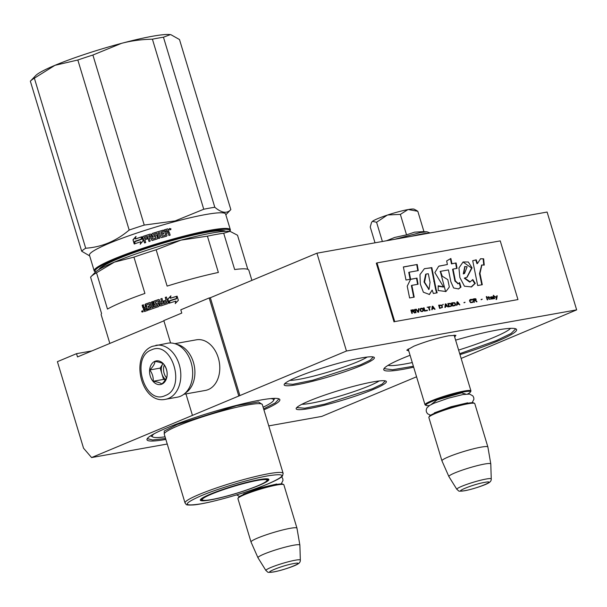 <?xml version="1.0" encoding="UTF-8"?>
<svg xmlns="http://www.w3.org/2000/svg" width="607" height="607" viewBox="0 0 607 607"><rect width="100%" height="100%" fill="white"/><g stroke="black" fill="none" stroke-linecap="round" stroke-linejoin="round"><path stroke-width="0.91" d="M408.769 350.967L406.789 350.148L413.928 346.165C425.56 341.551 437.215 338.076 448.884 335.747L455.895 335.322L454.704 337.105M167.244 444.028L91.581 457.557L346.468 351.021L576.65 309.873L461.145 358.433M268.802 425.879L321.763 416.41L416.569 376.788M373.244 389.466A47.118 5.167 -16.8 0 1 322.431 405.704A47.118 5.167 -16.8 0 1 296.269 408.177A47.118 5.167 -16.8 0 1 309.304 400.901A47.118 5.167 -16.8 0 1 355.467 385.832A47.118 5.167 -16.8 0 1 385.938 381.105A47.118 5.167 -16.8 0 1 373.244 389.466M361.241 365.566A47.118 5.167 -16.8 0 1 310.435 381.795A47.118 5.167 -16.8 0 1 284.273 384.269A47.118 5.167 -16.8 0 1 297.309 376.993A47.118 5.167 -16.8 0 1 343.471 361.924A47.118 5.167 -16.8 0 1 373.942 357.197A47.118 5.167 -16.8 0 1 361.241 365.566M165.855 439.43A69.395 7.618 -16.8 0 1 147.144 438.831A69.395 7.618 -16.8 0 1 166.333 428.117A69.395 7.618 -16.8 0 1 234.325 405.924A69.395 7.618 -16.8 0 1 279.205 398.958A69.395 7.618 -16.8 0 1 263.946 409.808M455.614 340.125A69.395 7.618 -16.8 0 1 515.965 328.926A69.395 7.618 -16.8 0 1 497.262 341.248A69.395 7.618 -16.8 0 1 459.985 354.609M413.671 367.189A69.395 7.618 -16.8 0 1 383.905 368.798A69.395 7.618 -16.8 0 1 403.094 358.084A69.395 7.618 -16.8 0 1 410.074 355.277M91.581 457.557L83.538 448.194L57.407 361.666L76.528 353.676L77.514 356.939L163.898 320.83M346.468 351.021L316.93 253.195L547.112 212.048L576.65 309.873M316.93 253.195L210.341 297.741L239.879 395.574M210.341 297.741L209.18 297.954L238.718 395.779M209.18 297.954L180.795 309.813L181.781 313.075L163.822 320.579L170.582 342.978M185.954 393.905L192.373 415.15M301.891 404.285A42.839 4.704 163.2 0 0 369.102 385.915A42.839 4.704 -16.8 0 0 379.109 380.968M289.888 380.377A42.839 4.704 163.2 0 0 357.106 362.007A42.839 4.704 -16.8 0 0 367.114 357.06M388.055 365.346A65.116 7.147 163.2 0 0 412.267 362.554M458.619 350.08A65.116 7.147 163.2 0 0 493.127 337.689A65.116 7.147 -16.8 0 0 510.601 328.349M76.528 353.676L91.877 350.929M515.328 328.675L515.548 329.04L511.018 333.531L496.435 340.535L459.711 353.699M413.39 366.264L392.532 369.762L384.314 368.661L384.299 368.237M373.259 356.962L370.262 360.118L360.414 364.853L312.787 380.232L292.817 384.307L284.713 383.692M385.255 380.87L382.258 384.026L372.417 388.761L324.783 404.141L304.813 408.215L296.709 407.601M165.567 438.482L152.607 439.961L147.554 438.694L147.531 438.277M278.567 398.716L278.788 399.08L275.275 402.927L263.666 408.86M165.514 399.3L177.373 397.175A27.414 19.864 -100.1 0 0 180.423 396.28A27.414 19.864 -100.1 0 0 191.084 362.44A27.414 19.864 -100.1 0 0 167.722 343.198L152.478 346.316C129.109 354.685 141.112 404.839 165.514 399.3A27.414 19.864 -100.1 0 0 168.564 398.397A27.414 19.864 -100.1 0 0 179.793 366.666A27.414 19.864 -100.1 0 0 155.862 345.322M151.469 349.898C130.118 357.235 144.754 405.711 165.256 395.552C186.607 388.214 171.971 339.738 151.469 349.898M154.914 361.309A11.996 8.688 -100.1 0 0 150.255 376.112A11.996 8.688 -100.1 0 0 161.811 384.14A11.996 8.688 -100.1 0 0 166.47 369.337A11.996 8.688 -100.1 0 0 154.914 361.309M155.035 361.415C154.724 364.01 152.979 366.856 149.792 369.967C152.365 373.472 153.503 377.243 153.199 381.264C157.524 381.917 160.407 382.835 161.857 384.003C165.043 380.9 166.796 378.047 167.107 375.452C167.403 371.431 166.272 367.667 163.693 364.154C162.244 362.986 159.36 362.068 155.035 361.415M153.199 381.264L163.579 379.405L165.294 379.952M149.792 369.967L160.172 368.108L163.579 379.405M165.574 379.512A10.281 7.451 -100.1 0 1 161.872 373.76A10.281 7.451 -100.1 0 1 162.79 363.836A10.281 7.451 -100.1 0 1 162.919 363.631L160.172 368.108M166.47 377.774A10.281 7.451 79.9 0 1 164.285 365.004M185.287 393.07A25.706 18.62 -100.1 0 0 193.413 362.303A25.706 18.62 -100.1 0 0 176.569 344.306M183.875 394.277L205.432 390.422A25.706 18.62 -100.1 0 0 208.3 389.573A25.706 18.62 -100.1 0 0 218.292 357.857A25.706 18.62 -100.1 0 0 196.387 339.814L174.831 343.668M237.99 498.339L238.452 497.497A23.301 2.557 -16.8 0 1 252.952 490.881A23.301 2.557 -16.8 0 1 276.458 484.492A23.301 2.557 163.2 0 1 282.794 484.113L283.644 484.561A23.992 2.633 163.2 0 0 277.118 484.947A23.992 2.633 -16.8 0 0 252.922 491.526A23.992 2.633 -16.8 0 0 237.99 498.339A23.992 2.633 -16.8 0 0 237.936 498.658L251.032 542.028A23.992 2.633 -16.8 0 1 264.834 535.306A23.992 2.633 -16.8 0 1 290.214 528.318A23.992 2.633 163.2 0 1 296.96 528.166A23.992 2.633 163.2 0 1 296.967 528.196L299.873 545.109A21.882 2.405 163.2 0 0 293.712 545.215A21.882 2.405 -16.8 0 0 270.426 551.642A21.882 2.405 -16.8 0 0 257.975 557.757L251.04 542.066A23.992 2.633 -16.8 0 1 251.032 542.028M296.96 528.166L283.864 484.796A23.992 2.633 163.2 0 0 283.644 484.561M265.927 570.542C268.787 572.53 266.094 572.704 273.545 571.961C280.624 570.777 294.296 566.27 297.4 564.275C299.433 563.25 300.412 561.87 300.328 560.155A17.975 1.973 163.2 0 0 295.268 560.208A17.975 1.973 163.2 0 0 276.01 565.527A17.975 1.973 163.2 0 0 265.927 570.542L257.998 557.795A21.882 2.405 -16.8 0 1 257.975 557.757M300.328 560.155L299.881 545.147A21.882 2.405 163.2 0 0 299.873 545.109M425.234 404.99A23.992 2.633 -16.8 0 1 425.014 404.755A23.992 2.633 -16.8 0 1 438.815 398.033A23.992 2.633 -16.8 0 1 464.196 391.045A23.992 2.633 163.2 0 1 470.941 390.885A23.992 2.633 163.2 0 1 470.888 391.212L470.425 392.046A23.301 2.557 163.2 0 0 463.93 391.887A23.301 2.557 -16.8 0 0 438.155 399.072A23.301 2.557 -16.8 0 0 426.084 405.438L425.234 404.99M429.43 405.506A23.301 2.557 -16.8 0 1 426.084 405.438M467.678 393.958A23.301 2.557 163.2 0 0 470.425 392.046M428.906 417.153L429.361 416.311A23.301 2.557 -16.8 0 1 443.861 409.695A23.301 2.557 -16.8 0 1 467.375 403.298A23.301 2.557 163.2 0 1 473.71 402.919L474.56 403.367A23.992 2.633 163.2 0 0 468.035 403.761A23.992 2.633 -16.8 0 0 443.831 410.34A23.992 2.633 -16.8 0 0 428.906 417.153A23.992 2.633 -16.8 0 0 428.853 417.472L441.942 460.842A23.992 2.633 -16.8 0 1 455.751 454.119A23.992 2.633 -16.8 0 1 481.131 447.131A23.992 2.633 163.2 0 1 487.876 446.98A23.992 2.633 163.2 0 1 487.884 447.01L490.79 463.923A21.882 2.405 163.2 0 0 484.629 464.029A21.882 2.405 -16.8 0 0 461.343 470.448A21.882 2.405 -16.8 0 0 448.892 476.571L441.957 460.88A23.992 2.633 -16.8 0 1 441.942 460.842M487.876 446.98L474.78 403.609A23.992 2.633 163.2 0 0 474.56 403.367M456.843 489.348C459.696 491.336 457.01 491.518 464.461 490.775C471.54 489.591 485.213 485.084 488.316 483.089C490.35 482.057 491.329 480.683 491.245 478.969A17.975 1.973 163.2 0 0 486.177 479.022A17.975 1.973 163.2 0 0 466.927 484.34A17.975 1.973 163.2 0 0 456.843 489.348L448.914 476.609A21.882 2.405 -16.8 0 1 448.892 476.571M491.245 478.969L490.797 463.96A21.882 2.405 163.2 0 0 490.79 463.923M386.5 240.759L394.633 237.466L406.538 234.848L414.642 232.14L422.942 231.662M422.373 231.639L427.04 231.821L420.401 232.542L394.725 239.287M371.514 222.473L372.417 221.35A22.277 2.443 -16.8 0 1 387.228 215.136L376.575 222.261L372.417 221.35L371.514 222.473L370.24 226.995L375.012 242.808M387.228 215.136L387.729 214.969A22.277 2.443 163.2 0 1 407.919 209.597L408.283 209.536A22.277 2.443 163.2 0 1 414.156 209.203L416.546 210.47M416.197 210.28L417.813 211.282L408.283 209.536M423.974 231.699L417.813 211.282M407.919 209.597L400.362 214.4L387.729 214.969M406.538 234.848L400.362 214.4M382.387 241.495L376.575 222.261M144.754 309.881L144.99 310.018A77.112 8.46 -16.8 0 1 146.378 309.517L146.014 308.31L146.674 309.502A76.421 8.384 -16.8 0 0 145.301 309.995L144.451 308.872A77.112 8.46 -16.8 0 1 146.014 308.31M100.322 268.757A65.002 7.132 -16.8 0 1 118.319 258.665A65.002 7.132 -16.8 0 1 127.242 255.122M194.111 234.932A65.002 7.132 -16.8 0 1 224.082 231.388M109.837 343.425L101.202 314.813A77.112 8.46 -16.8 0 1 101.559 313.5L90.595 277.194A77.112 8.46 163.2 0 1 91.133 276.542A77.112 8.46 163.2 0 1 96.513 272.771L114.382 262.125A71.967 7.899 -16.8 0 1 180.932 240.144L207.412 236.146A77.112 8.46 -16.8 0 1 223.702 233.232L229.757 231.419A71.967 7.899 -16.8 0 1 230.394 231.533A71.967 7.899 -16.8 0 1 230.417 231.533L237.519 235.243L247.815 269.341M157.433 304.441A76.421 8.384 -16.8 0 0 157.403 304.448L157.6 305.632A77.112 8.46 -16.8 0 0 154.269 306.755L154.489 306.763A76.421 8.384 -16.8 0 1 157.797 305.647L157.828 305.632M150.293 308.219A77.112 8.46 -16.8 0 1 149.398 308.447M223.702 233.232L234.666 269.546A77.112 8.46 -16.8 0 1 248.84 270.236L251.897 280.373M91.133 276.542L95.147 272.368A71.967 7.899 163.2 0 1 114.382 262.125L133.95 257.125A77.112 8.46 -16.8 0 1 156.158 249.788L180.932 240.144A71.967 7.899 -16.8 0 1 229.757 231.419M156.158 249.788L167.122 286.094A77.112 8.46 -16.8 0 1 218.368 272.46L207.412 236.146M133.95 257.125L144.914 293.431A77.112 8.46 -16.8 0 0 122.705 301.876A77.112 8.46 -16.8 0 0 107.477 309.077L96.513 272.771M154.132 433.77A63.401 6.958 163.2 0 0 152.82 437.017A63.401 6.958 163.2 0 0 165.058 436.805M200.742 499.227A35.13 3.854 163.2 0 0 200.758 499.311A35.13 3.854 163.2 0 0 202.389 499.94A33.81 3.71 163.2 0 1 211.691 494.068A33.81 3.71 -16.8 0 1 247.489 482.58A33.81 3.71 -16.8 0 1 266.997 480.456A35.13 3.854 163.2 0 0 268.013 479.006A35.13 3.854 163.2 0 0 267.983 478.923M210.288 494.159A35.813 3.93 163.2 0 0 200.386 499.682A35.813 3.93 163.2 0 0 220.265 497.808A35.813 3.93 163.2 0 0 258.878 485.471A35.813 3.93 163.2 0 0 268.537 479.113A35.813 3.93 163.2 0 0 245.372 482.702A35.813 3.93 163.2 0 0 210.288 494.159M200.985 495.82C182.601 503.985 182.684 506.64 201.228 503.787C218.755 500.745 250.812 491.177 268.18 483.809C286.565 475.645 286.489 472.99 267.937 475.842C250.41 478.877 218.353 488.445 200.985 495.82M164.254 434.134L164.247 431.023L177.236 424.452L236.616 405.696L258.453 401.925L262.353 404.512M270.585 398.609A63.401 6.958 -16.8 0 1 273.469 400.597A63.401 6.958 -16.8 0 1 263.157 407.183M169.163 303.052L167.873 299.069L169.125 303.204L169.74 300.586A77.112 8.46 -16.8 0 1 176.242 298.583L176.827 296.239A77.112 8.46 -16.8 0 0 170.317 298.227L170.392 298.287A76.421 8.384 -16.8 0 1 176.804 296.322M167.972 299.114L170.954 295.905M170.317 298.227L170.886 295.844L167.873 299.069M169.482 303.174L169.945 300.769L169.391 303.121A77.112 8.46 -16.8 0 1 175.863 301.118L175.317 303.606M169.945 300.769A77.112 8.46 -16.8 0 1 176.447 298.773L177.1 296.155L178.359 300.328L175.264 303.546L175.863 301.118M178.352 300.336L177.115 296.231L176.47 298.841A76.421 8.384 -16.8 0 0 170.028 300.822M144.853 311.49L143.7 309.342L144.147 308.348L142.926 307.87L143.836 308.371L143.381 309.373L144.542 311.52A77.112 8.46 -16.8 0 1 147.645 310.405L146.249 305.116A77.112 8.46 -16.8 0 1 149.398 304.008L149.656 304.008M166.614 302.681L166.728 302.726A76.421 8.384 -16.8 0 0 163.693 303.705L163.549 303.667A77.112 8.46 -16.8 0 1 166.614 302.681L166.439 301.413A77.112 8.46 -16.8 0 0 163.662 302.309L163.298 301.102A77.112 8.46 -16.8 0 1 166.075 300.207L165.233 297.4L166.439 297.02L168.222 302.939L167.873 303.606A77.112 8.46 -16.8 0 0 160.673 305.936L160.036 305.594L158.419 300.943A77.112 8.46 -16.8 0 0 155.149 302.036L155.635 303.637A77.112 8.46 -16.8 0 1 157.767 302.916L158.404 303.257L159.193 305.867L158.859 306.535A77.112 8.46 -16.8 0 0 148.548 310.078L148.184 308.872A77.112 8.46 -16.8 0 1 150.612 308.022L150.43 306.747A77.112 8.46 -16.8 0 0 148.358 307.476L147.994 306.269A77.112 8.46 -16.8 0 1 150.066 305.541L149.899 304.137M150.066 305.541L149.641 304.145M147.994 306.269L148.275 306.262A76.421 8.384 -16.8 0 1 150.316 305.541M148.609 307.385L148.275 306.262M155.597 303.515L155.84 303.644A76.421 8.384 -16.8 0 1 157.957 302.939L158.404 303.257M157.957 302.939L158.594 303.28M158.594 300.966L160.036 305.594M163.298 301.102L163.442 301.133A76.421 8.384 -16.8 0 1 166.189 300.253L165.347 297.445L166.538 297.066M163.549 303.667L161.97 298.454L160.787 298.834L162.115 298.485M161.788 301.671A76.421 8.384 -16.8 0 0 160.24 302.18L160.073 302.157A77.112 8.46 -16.8 0 1 161.637 301.641L160.938 298.872M161.637 301.641L160.787 298.834M160.073 302.157L159.383 299.858L158.738 299.509L159.55 299.881M157.6 305.632L157.236 304.426A77.112 8.46 -16.8 0 0 155.111 305.139L154.474 304.797L153.571 301.8L154.117 301.14A76.421 8.384 -16.8 0 1 158.905 299.539M153.897 301.133A77.112 8.46 -16.8 0 1 158.738 299.509M154.474 304.797L153.791 301.808L154.117 301.14M154.269 306.755L152.691 301.542L151.545 301.929L152.918 301.55M152.205 307.468L153.359 307.157L151.78 301.937M153.123 307.15L151.545 301.929M151.985 307.544L150.559 302.832L149.937 302.491L150.559 302.832M142.926 307.87L142.137 305.26L143.237 304.866L143.927 307.165L144.542 307.499L145.65 307.104L144.959 304.805L145.559 304.115A76.421 8.384 -16.8 0 1 150.187 302.491L150.809 302.832M145.27 304.13A77.112 8.46 -16.8 0 1 149.937 302.491L150.187 302.491M144.542 307.499L145.946 307.089L145.248 304.79L145.559 304.115M143.244 307.84L142.455 305.238L143.548 304.843M143.093 311.141L141.628 311.679L143.093 311.141M160.992 304.502L162.175 304.115L162.001 302.847A77.112 8.46 -16.8 0 0 160.438 303.363L160.992 304.502M162.023 302.923A76.421 8.384 -16.8 0 1 162.152 302.878L162.327 304.145L160.908 304.395M150.453 306.831A76.421 8.384 -16.8 0 1 150.68 306.747L150.87 308.015A76.421 8.384 -16.8 0 0 148.457 308.864L148.798 309.987M160.847 305.958L160.21 305.617M163.784 302.271L163.442 301.133M166.728 302.726L166.553 301.459M155.324 305.154L154.694 304.805M152.228 307.544L153.359 307.157M144.238 307.142L144.853 307.476M142.827 311.884L142.486 310.746L142.281 311.368L141.841 310.981L142.152 312.028L143.017 311.869M143.1 311.664L142.486 310.746M144.238 225.076L92.894 55.032L121.514 43.347C131.127 40.798 141.423 39.409 152.41 39.189L203.747 209.24L175.127 220.925L144.238 225.076A78.819 8.65 163.2 0 0 129.177 230.053C116.187 241.085 101.695 247.148 85.701 248.217A78.819 8.65 163.2 0 0 81.687 251.222L89.684 255.904M92.894 55.032A78.819 8.65 163.2 0 0 77.833 60.002L54.964 65.321A71.967 7.899 163.2 0 1 121.514 43.347A71.967 7.899 -16.8 0 1 170.339 34.614A71.967 7.899 -16.8 0 1 170.977 34.736L179.497 39.546L230.842 209.597A78.819 8.65 -16.8 0 1 230.812 209.627L225.834 214.81M170.339 34.614L163.458 37.217L214.802 207.26C221.646 213.019 226.995 213.801 230.842 209.597M34.364 78.174A78.819 8.65 163.2 0 0 30.38 81.141L35.73 75.564A71.967 7.899 163.2 0 1 54.964 65.321L34.364 78.174L85.701 248.217M77.833 60.002L129.177 230.053M30.38 81.141A78.819 8.65 163.2 0 0 30.35 81.171L81.687 251.222M99.009 269.516A66.315 7.276 -16.8 0 1 101.088 267.285A66.315 7.276 -16.8 0 1 167.198 241.958A66.315 7.276 -16.8 0 1 225.592 231.297M179.816 237.982A70.427 7.732 -16.8 0 1 229.78 231.419L230.182 230.69A71.11 7.8 -16.8 0 0 230.349 229.742L225.622 214.089A71.11 7.8 -16.8 0 0 175.059 221.555A71.11 7.8 163.2 0 0 89.472 255.198L94.191 270.851A71.11 7.8 163.2 0 0 94.859 271.549L95.587 271.936A70.427 7.732 163.2 0 1 179.816 237.982M230.349 229.742A71.11 7.8 -16.8 0 0 179.786 237.2A71.11 7.8 163.2 0 0 94.191 270.851M203.747 209.24A78.819 8.65 -16.8 0 1 214.802 207.26M152.41 39.189A78.819 8.65 -16.8 0 1 163.458 37.217M140.695 241.859A70.427 7.732 163.2 0 1 140.9 241.791L140.179 244.173L143.1 240.911L141.856 236.768L141.256 239.401A71.11 7.8 163.2 0 0 135.004 241.518L134.731 243.893M141.256 239.401L141.439 239.424A70.427 7.732 163.2 0 0 135.24 241.518M142.015 236.791L141.439 239.424M140.9 241.791L140.376 244.189M140.718 241.768A71.11 7.8 163.2 0 0 134.488 243.893L135.004 241.518M135.331 238.953L135.869 236.502L132.971 239.803L134.23 243.984L134.807 241.328A71.11 7.8 163.2 0 1 141.059 239.219L141.59 236.851A71.11 7.8 163.2 0 0 135.331 238.953L135.558 238.961A70.427 7.732 163.2 0 1 141.575 236.942M164.254 229.932A70.427 7.732 163.2 0 1 167.608 228.976L168.359 229.234L168.905 231.039L168.367 232.003L169.361 232.542L170.036 235.182M169.361 232.542L170.15 235.152L168.913 235.501L168.222 233.202L167.555 232.838L166.326 233.194L167.016 235.493L166.652 236.146A71.11 7.8 163.2 0 0 161.561 237.633L160.893 237.284L159.474 232.572L158.252 232.936L159.831 238.149L158.609 238.513L157.038 233.3A71.11 7.8 163.2 0 0 153.533 234.37L153.95 235.637A70.427 7.732 163.2 0 1 156.158 234.962L156.811 235.311M166.341 233.263L167.016 235.493L166.652 236.146M166.955 235.584L166.599 236.237M153.897 235.577A71.11 7.8 163.2 0 1 156.12 234.894L156.158 234.962M156.12 234.894L156.781 235.243L157.691 238.248L157.334 238.908A71.11 7.8 163.2 0 0 152.296 240.463L151.636 240.114L151.037 237.868A70.427 7.732 163.2 0 0 150.968 237.883M150.946 237.815A71.11 7.8 163.2 0 0 149.352 238.316L150.202 241.123L148.996 241.503L147.425 236.282L149.094 241.472M147.425 236.282A71.11 7.8 163.2 0 0 144.345 237.276L144.663 238.581A70.427 7.732 163.2 0 1 147.319 237.724M144.671 242.899L142.744 237.026L144.534 242.944L145.726 242.557L144.883 239.75A71.11 7.8 163.2 0 1 147.66 238.855L147.296 237.648A71.11 7.8 163.2 0 0 144.519 238.543M150.437 234.09L150.354 234.036A71.11 7.8 163.2 0 0 143.093 236.358L143.244 236.389A70.427 7.732 163.2 0 1 150.437 234.09L151.097 234.439M156.075 238.05L156.037 237.982A71.11 7.8 163.2 0 0 152.63 239.037L152.714 239.09A70.427 7.732 163.2 0 1 156.075 238.05L155.597 236.449M156.037 237.982L155.551 236.389A71.11 7.8 163.2 0 0 153.328 237.071L153.389 237.132M153.328 237.071L152.668 236.722L151.879 234.112L152.296 233.513A70.427 7.732 163.2 0 1 163.2 230.235L163.541 231.373M152.236 233.452A71.11 7.8 163.2 0 1 163.237 230.144L163.2 230.235M163.237 230.144L163.602 231.35A71.11 7.8 163.2 0 0 160.954 232.132L161.113 233.475A70.427 7.732 163.2 0 1 163.336 232.822L163.678 233.953M161.121 233.392A71.11 7.8 163.2 0 1 163.374 232.731L163.336 232.822M165.559 235.228L165.612 235.137A71.11 7.8 163.2 0 0 162.168 236.138L162.152 236.222A70.427 7.732 163.2 0 1 165.559 235.228L165.696 234.977M167.691 228.869A71.11 7.8 163.2 0 0 164.231 229.856L165.612 235.137M167.137 230.334A71.11 7.8 163.2 0 0 165.597 230.781L165.961 231.988A71.11 7.8 163.2 0 1 167.707 231.487L167.137 230.334M165.612 230.85A70.427 7.732 163.2 0 0 165.536 230.872L165.901 232.079A70.427 7.732 163.2 0 1 167.631 231.586L167.608 231.517M150.111 235.516L150.673 236.662A70.427 7.732 163.2 0 0 149.094 237.155L149.072 237.087M161.508 234.674A70.427 7.732 163.2 0 0 161.477 234.681L162.152 236.222M160.938 232.208L161.113 233.475M152.736 236.776L151.947 234.173L152.296 233.513M142.903 237.056L143.244 236.389M151.037 237.868L151.727 240.167L152.38 240.516M158.275 233.005L159.816 238.156M167.608 228.976L168.276 229.332L168.822 231.146L168.283 232.109L169.27 232.648M168.549 231.973L168.822 231.146M169.292 229.302L169.474 228.498L170.962 228.839L170.757 229.666L169.292 229.302M169.429 228.558L170.848 228.953L170.688 229.727M157.038 233.3L158.609 238.513M142.744 237.026L143.093 236.358M150.354 234.036L151.014 234.385L152.63 239.037M163.374 232.731L163.738 233.938A71.11 7.8 163.2 0 0 161.485 234.598L162.168 236.138M132.971 239.803L134.337 243.498M136.089 236.518L133.221 239.803M135.05 241.336L134.481 243.976M169.74 228.551L169.99 229.81L169.74 228.551M150.02 235.463L148.821 235.842L148.988 237.109A71.11 7.8 163.2 0 1 150.582 236.609L150.02 235.463M267.224 478.824L266.997 480.456A33.81 3.71 -16.8 0 1 257.573 485.866A33.81 3.71 163.2 0 1 223.763 496.852A33.81 3.71 163.2 0 1 202.404 499.956L201.319 498.726M496.374 299.448L496.716 295.935M496.435 297.468L494.614 296.254L496.336 297.991L496.109 299.501L496.594 299.41L497.216 295.791L496.723 295.875L496.2 297.559L494.659 296.299M411.857 313.387L412.343 313.303L411.903 311.846L413.284 311.596L414.376 312.939L414.945 312.84L413.731 311.368L414.194 310.632L413.633 309.927L410.871 310.124L411.857 313.387M414.611 309.456L415.59 312.719L416.083 312.635L415.097 309.373L414.611 309.456M415.749 309.259L418.033 312.286L418.678 312.173L418.997 308.675L418.511 308.766L418.231 311.808L416.235 309.168L415.749 309.259M421.592 308.212L420.036 309.001L420.294 310.708L421.137 311.512L422.578 311.474L423.565 310.488L423.041 308.758L422.024 308.204L420.522 308.493M424.035 307.772L423.542 307.863L424.528 311.125L427.457 310.602L427.328 310.185L424.892 310.617L424.035 307.772L423.557 307.916M434.604 309.32L435.09 309.236L432.806 306.209L432.154 306.323L431.843 309.813L432.404 308.842L434.028 308.546L434.604 309.32M442.495 307.4L441.805 305.109L438.656 305.162L439.635 308.424L442.495 307.4L441.577 305.207L438.671 305.215M442.7 304.949L443.285 304.335L442.7 304.949M445.234 303.986L444.916 307.476L445.409 307.392L445.477 306.497L447.101 306.209L448.171 306.899L445.887 303.872L445.234 303.986M451.433 306.095L451.729 305.093L450.986 303.47L447.837 303.523L448.816 306.778L451.153 306.292L451.502 305.184L450.348 303.348L447.852 303.576M455.333 305.397L455.629 304.395L454.886 302.772L451.729 302.825L452.716 306.087L455.053 305.594L455.402 304.494L454.248 302.65L451.752 302.878M464.059 302.817L465.091 302.263L464.059 302.817M486.26 296.648L487.239 299.911L487.732 299.828L486.746 296.565L486.26 296.648M492.664 298.872L493.582 298.781L492.77 296.952L490.593 297.119L490.479 297.582L492.383 297.096L490.729 298.409L491.442 299.092L492.664 298.872M430.31 307.021L427.116 307.225L428.527 307.339L429.399 310.253L429.893 310.162L429.012 307.248L430.31 307.021M459.863 304.805L457.579 301.778L456.934 301.891L456.616 305.389L457.177 304.411L458.801 304.122L459.863 304.805M488.863 299.039L490.168 299.388L489.371 299.023L488.847 297.582L489.743 297.415L488.195 296.815L488.362 297.377L487.709 297.491L488.445 297.65L488.863 299.039M473.043 301.937L470.933 302.316L470.25 301.778L470.038 300.207L472.534 299.979L471.942 299.433L470.03 299.623L469.454 300.829L470.607 302.665L472.519 302.468L473.043 301.937L472.527 301.725M474.408 302.21L473.968 300.753L475.349 300.503L476.434 301.846L477.003 301.74L475.797 300.275L476.169 299.259L475.311 298.682L472.936 299.031L473.923 302.294L474.408 302.21M481.199 299.752L482.231 299.198L481.199 299.752M494.227 298.667L494.637 298.591L493.65 295.328L493.241 295.404L494.227 298.667M479.962 273.416L481.905 264.978L484.242 265.1L483.65 258.817L480.569 258.757L477.474 263.506L476.199 259.804L472.716 260.722L477.679 285.525L482.284 284.706L479.962 273.416L479.5 273.613L481.67 265.092M475.273 283.348L472.785 279.554L470.144 281.891L464.734 277.998L467.109 277.217L472.049 267.877L468.316 262.012L463.088 261.974L458.93 267.968L459.878 277.52L464.438 286.216L471.54 286.906L475.273 283.348L474.803 283.545L472.481 279.986M441.494 271.154L448.429 269.918L450.849 281.701L453.619 287.976L458.558 288.932L460.963 287.134L459.598 282.604L458.277 283.651L455.379 280.866L453.042 269.083L457.063 268.362L456.115 262.952L451.934 263.704L450.88 258.483L446.676 260.919L447.397 264.515L438.686 266.261L434.87 272.589L443.542 286.921L438.216 285.776L438.163 290.503L445.948 291.512L449.332 286.997L447.807 279.66L442.245 276.185L440.523 271.329L441.494 271.154M436.114 289.349L431.843 267.619L424.369 268.719L419.968 274.584L420.332 284.076L423.39 292.217L429.46 294.463L432.169 290.055L433.352 293.492L437.161 292.809L436.114 289.349L435.651 289.539L431.38 267.808L424.543 268.651M416.994 278.12L410.613 279.266L407.229 286.178L409.604 297.961L414.202 297.142L411.842 285.351L418.064 284.243L416.994 278.12L410.552 279.387M403.367 266.951L406 280.024L410.598 279.205L409.217 272.217L418.284 270.593L417.206 264.477L403.367 266.951M517.961 299.577L500.236 240.88L377.008 262.907L394.732 321.604L517.961 299.577L394.732 321.604M412.821 309.782L410.886 310.177M413.246 309.775L412.593 309.873M413.633 309.927L413.018 309.873M413.966 310.162L413.405 310.025M414.111 310.352L413.731 310.26M414.672 312.886L413.496 311.467M411.903 311.846L412.092 313.349M415.097 309.373L414.627 309.509M415.833 312.681L414.862 309.471M416.235 309.168L415.78 309.304M418.231 311.808L416 309.267M418.997 308.675L418.504 308.819M418.451 312.21L418.762 308.773M422.024 308.204L421.364 308.31M422.389 308.288L421.789 308.303M422.798 308.508L422.153 308.386M423.041 308.758L422.563 308.606M423.231 309.092L422.813 308.857M423.542 310.131L422.996 309.183M424.892 310.617L423.8 307.87M427.328 310.185L424.657 310.716M432.404 308.842L432.101 309.767M432.806 306.209L432.154 306.376M434.824 309.282L432.571 306.307M443.285 304.335L442.86 304.464M442.89 304.919L443.049 304.433M445.887 303.872L445.227 304.039M447.898 306.945L445.652 303.963M445.477 306.497L445.181 307.43M465.091 302.263L463.968 302.521M486.746 296.565L486.275 296.702M487.482 299.873L486.511 296.664M491.678 297.582L491.154 297.779M492.573 297.422L491.442 297.68M491.283 296.853L490.668 297.066M491.769 296.762L491.055 296.944M492.277 296.747L491.541 296.861M492.565 296.838L492.049 296.846M492.77 296.952L492.33 296.937M492.914 297.142L492.535 297.051M493.248 298.257L492.679 297.24M493.438 298.583L493.013 298.348M430.204 306.672L427.138 307.279M429.012 307.248L429.642 310.207M457.579 301.778L456.927 301.952M459.598 304.858L457.352 301.876M457.177 304.411L456.874 305.344M488.362 297.377L487.724 297.544M488.597 296.747L488.21 296.869M488.764 297.301L488.369 296.846M489.659 297.142L488.536 297.4M488.847 297.582L489.227 298.826M489.371 299.023L488.992 298.925M489.659 299.114L489.136 299.114M490.084 299.114L489.424 299.213M470.417 299.486L470 299.653M471.146 299.35L470.182 299.577M471.578 299.35L470.918 299.448M471.942 299.433L471.343 299.448M472.352 299.653L471.707 299.524M470.25 301.778L469.704 300.837M470.417 302.043L470.023 301.876M470.645 302.225L470.19 302.142M470.933 302.316L470.41 302.316M471.275 302.332L470.698 302.415M472.003 302.195L471.047 302.423M473.968 300.753L474.158 302.248M474.886 298.682L472.952 299.084M475.311 298.682L474.651 298.781M475.698 298.834L475.084 298.781M476.025 299.069L475.471 298.932M476.738 301.793L475.562 300.374M482.231 299.198L481.108 299.456M493.65 295.328L493.263 295.457M494.386 298.636L493.415 295.427M481.799 284.789L479.5 273.613M476.199 259.804L472.732 260.79M477.474 263.506L477.011 263.704L475.736 260.001M483.65 258.817L480.395 258.832M483.741 264.88L483.187 259.007M470.144 281.891L469.681 282.088L464.287 278.196L464.734 277.998M466.874 277.3L471.578 268.021L463.02 262.012M471.047 287.028L474.803 283.545M445.621 291.633L440.303 271.42M443.315 287.005L438.208 286.292M439.9 265.851L438.778 266.223M447.397 264.515L439.438 266.048M451.934 263.704L451.464 263.901L450.432 258.741M456.115 262.952L451.464 263.901M456.578 268.453L455.652 263.15M453.042 269.083L452.579 269.273L454.916 281.064L458.05 283.727M460.963 287.134L460.501 287.331L459.196 283.014M458.338 289.015L460.501 287.331M436.668 292.9L435.651 289.539M432.169 290.055L429.232 294.554M431.843 267.619L431.38 267.808M417.586 284.326L416.531 278.317M411.842 285.351L411.379 285.548L413.716 297.225M417.206 264.477L403.389 267.057M417.798 270.676L416.743 264.667M409.217 272.217L408.754 272.406L410.112 279.288M394.034 321.892L376.317 263.195L377.008 262.907M411.546 311.528L411.235 310.481L413.01 310.109L413.686 310.647L411.546 311.528L411.463 310.389M422.222 311.156L420.712 310.981L420.537 308.971L422.578 308.91L423.056 310.511L422.222 311.156M433.626 308.379L432.169 308.644L432.336 306.641L433.626 308.379M441.228 307.757L439.772 308.015L439.036 305.587L441.585 305.518L442.071 307.112L441.228 307.757M446.706 306.042L445.242 306.307L445.409 304.304L446.706 306.042M450.409 306.11L448.945 306.376L448.216 303.948L450.766 303.872L451.244 305.473L450.409 306.11M454.309 305.42L452.845 305.678L452.116 303.25L454.666 303.174L455.144 304.775L454.309 305.42M491.966 298.834L490.964 298.356L492.656 297.703L491.966 298.834M458.406 303.955L456.942 304.213L457.109 302.21L458.406 303.955M473.612 300.427L473.293 299.388L475.069 299.016L475.744 299.555L473.612 300.427L473.528 299.297M464.135 273.636L463.278 273.932L464.772 266.67M428.838 289.334L424.035 281.997L425.682 274.25M413.321 311.156L411.781 311.429M422.457 311.057L421.569 311.27M421.804 311.171L421.228 311.254M421.455 311.163L420.939 311.163M421.175 311.065L420.712 310.981M420.947 310.883L420.552 310.723M420.78 310.625L420.234 309.676M433.861 308.288L432.169 308.644M432.396 308.546L432.563 306.543M441.464 307.658L439.772 308.015M439.999 307.916L439.271 305.488M446.942 305.951L445.242 306.307M445.477 306.209L445.644 304.206M450.644 306.019L448.945 306.376M449.18 306.277L448.444 303.849M454.544 305.321L452.845 305.678M453.08 305.579L452.344 303.151M492.194 298.735L491.473 298.917M491.708 298.819L491.109 298.841M458.634 303.857L456.942 304.213M457.177 304.115L457.344 302.111M475.387 300.055L473.839 300.336M463.74 273.734L464.985 266.572L467.124 266.792L464.522 273.469L463.278 273.932M428.314 273.749L430.037 282.338L429.058 289.281L424.559 282.156L426.137 274.045L428.314 273.749M293.758 563.562C281.542 565.595 260.471 574.404 273.924 571.847C286.14 569.814 307.21 561.012 293.758 563.562M431.107 404.566L437.063 399.937L461.616 392.858L465.759 394.11M484.674 482.375C472.458 484.409 451.388 493.218 464.841 490.661C477.056 488.627 498.127 479.826 484.674 482.375M428.572 233.232A30.669 3.369 163.2 0 0 421.873 233.999A30.669 3.369 163.2 0 0 411.523 236.282M283.143 473.377A51.231 5.622 163.2 0 0 252.08 477.36A51.231 5.622 163.2 0 0 199.331 494.394A51.231 5.622 163.2 0 0 185.044 502.991C186.933 504.599 184.209 505.32 193.436 504.941C208.026 503.78 247.823 492.505 268.347 483.756C280.95 478.324 282.02 476.586 282.536 475.888L283.143 473.377L262.254 404.361M185.044 502.991L164.269 434.187A51.231 5.622 -16.8 0 1 178.557 425.59A51.231 5.622 -16.8 0 1 231.305 408.557A51.231 5.622 -16.8 0 1 262.368 404.566M455.379 280.866L454.916 281.064M434.293 281.291L433.83 281.481M275.995 484.576L275.608 484.242M244.515 493.635L244.371 494.121M408.17 348.972L425.014 404.755M454.097 335.102L470.941 390.885M466.912 403.389L466.525 403.056M435.424 412.449L435.287 412.935M427.04 231.821L430.052 232.974M430.56 415.271L427.48 413.716L426.387 411.849L426.182 410.066L426.88 407.919L429.612 405.4L433.77 403.329L448.103 398.245L462.936 394.535L469.643 394.087L472.876 395.923L473.71 397.509L473.9 399.292L472.14 402.722M467.678 402.828L450.978 406.758L434.339 412.889M281.671 476.783L282.794 478.695L282.983 480.478L281.223 483.908M276.762 484.014L260.062 487.945L243.422 494.075M236.563 494.902L239.651 496.458M152.82 437.017L150.574 435.834M273.469 400.597L274.683 398.367M481.905 264.978L481.434 265.176M440.06 271.526L440.523 271.329M443.08 287.119L443.542 286.921M457.815 283.841L458.277 283.651M464.985 266.572L464.522 266.761M464.059 273.666L464.522 273.469M428.595 289.478L429.058 289.281M425.674 274.243L426.137 274.045"/></g></svg>
